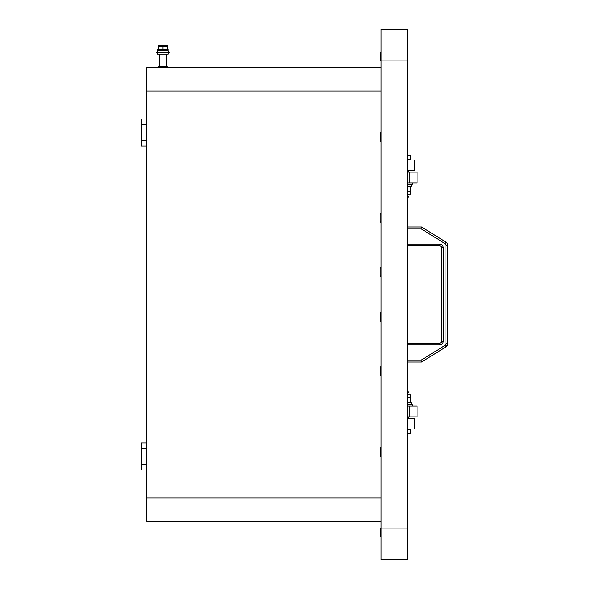 <?xml version="1.0" encoding="UTF-8"?>
<svg xmlns="http://www.w3.org/2000/svg" width="589" height="589" viewBox="0 0 589 589"><rect width="100%" height="100%" fill="white"/><g stroke="black" fill="none" stroke-linecap="round" stroke-linejoin="round"><path stroke-width="0.88" d="M410.827 186.139L410.827 186.661L407.227 186.168M407.227 191.904L410.827 191.41L410.827 194.149L407.227 194.149M407.227 191.933L410.827 191.933M410.827 186.661L410.827 191.41M407.227 186.139L411.637 186.139L411.623 184.342M411.623 404.658L411.637 402.861L411.623 404.658L411.483 402.861L407.227 402.861M381.127 276.499L381.127 267.502M381.054 267.502L380.222 268.326L380.222 275.674L381.054 276.499M412.175 406.101L412.175 404.658L407.227 404.658M407.227 155.179L410.827 155.179L410.827 155.702L407.227 155.209M410.827 155.702L410.827 159.413L407.227 159.413M381.127 222.502L381.127 213.498M381.054 213.498L380.222 214.33L380.222 221.67L381.054 222.502M407.227 402.832L410.827 402.339L410.827 402.861M407.227 397.067L410.827 397.067L410.827 397.59L407.227 397.096M410.827 402.339L410.827 397.59M407.227 394.851L410.827 394.851L410.827 397.067M407.227 429.587L410.827 429.587L410.827 433.821L407.227 433.821M407.227 433.791L410.827 433.298M141.272 124.397L146.676 124.397L146.676 119L141.272 119L146.676 119L141.272 119L141.272 145.998L146.676 145.998L146.676 443.002L141.272 443.002L146.676 443.002L141.272 443.002L146.676 443.002L146.676 464.603L141.272 464.603L141.272 470L146.676 470L146.676 464.603M407.227 182.899L417.122 182.899L417.122 172.098L407.227 172.098M407.227 184.342L412.175 184.342L412.175 182.899M407.227 228.797L421.113 228.797L444.864 243.544L445.814 242.013A4.049 4.049 0 0 1 447.493 244.096A4.049 4.049 0 0 0 445.814 242.013A4.049 4.049 0 0 1 447.728 245.451L445.925 245.451L445.925 343.549L447.728 343.549A4.049 4.049 0 0 1 445.814 346.987L444.864 345.456L421.474 359.975M421.113 228.797L421.628 227.001L407.227 227.001L421.628 227.001L445.814 242.013A4.049 4.049 0 0 1 447.728 245.451L447.728 343.549M447.493 344.904L446.219 345.802L447.493 344.904M407.227 361.999L421.628 361.999L421.113 360.203L407.227 360.203M441.426 247.697L441.426 341.303A1.796 1.796 0 0 1 439.622 343.1A1.796 1.796 0 0 0 441.426 341.303L443.222 341.303L443.222 247.697L441.426 247.697A1.796 1.796 0 0 0 439.622 245.9L439.622 244.096L407.227 244.096M439.622 343.1L407.227 343.1L439.622 343.1L439.622 344.904A3.6 3.6 0 0 0 443.222 341.303M407.227 245.9L439.622 245.9M421.628 361.999L445.814 346.987M141.272 443.002L141.272 464.603M146.676 124.397L146.676 140.602L141.272 140.602M146.676 145.998L146.676 140.602M141.272 119L146.676 119L146.676 91.104L381.127 91.104M380.222 367.33L380.222 374.67L381.054 375.502L381.054 366.498L380.222 367.33M146.676 470L146.676 521.302L381.127 521.302M146.676 91.104L146.676 67.698L381.127 67.698L167.151 67.698L167.151 66.8L158.603 66.8L158.603 67.698L167.151 67.698M380.222 52.782L380.222 60.122L381.054 60.947L381.127 51.95L380.222 52.782M380.222 133.328L380.222 140.675L381.054 141.5L381.054 132.503L380.222 133.328M380.222 448.325L380.222 455.672L381.054 456.497L381.054 447.5L380.222 448.325M381.127 29.45L407.227 29.45L407.227 559.55L381.127 559.55L381.127 29.45L407.227 29.45M407.227 429.05L414.428 429.05L414.428 418.249L407.227 418.249M381.054 528.053L380.222 528.878L381.127 528.053L380.222 528.878L380.222 536.218L381.054 537.05L381.054 528.053L380.222 528.878L381.054 528.053L407.227 528.053M407.227 170.751L414.428 170.751L414.428 159.95L407.227 159.95M407.227 416.902L417.122 416.902L417.122 406.101L407.227 406.101M380.222 313.326L380.222 320.674L381.054 321.498L381.054 312.501L380.222 313.326M169.161 52.311L156.586 52.311L156.586 52.76L169.161 52.76M157.477 52.76L157.477 54.203L168.277 54.203L168.277 52.76M168.16 50.868L168.174 49.432L168.182 50.868M157.565 50.868L157.565 49.432L168.174 49.432M162.873 49.248L167.372 49.248L167.372 46.207L162.873 46.207L162.873 49.248L158.375 49.248L158.375 46.207L162.873 46.207M158.375 45.809L167.372 45.809M160.672 45.648L160.039 45.648M165.126 45.648L165.443 45.287L162.557 45.287M161.931 45.287L161.298 45.287M157.477 52.311L157.477 50.868L168.277 50.868L168.277 52.311M146.676 67.698L158.603 67.698M409.112 194.149L409.112 194.598L407.227 194.598M407.227 394.402L409.112 394.402A4.138 4.138 0 0 0 407.227 390.927M409.922 172.098L409.922 182.899M444.312 345.802L444.864 345.456A2.253 2.253 0 0 0 445.925 343.549M443.222 247.697A3.6 3.6 0 0 0 439.622 244.096M407.227 344.904L439.622 344.904M444.864 243.544A2.253 2.253 0 0 1 445.925 245.451M141.272 448.398L146.676 448.398M146.676 497.896L381.127 497.896M381.054 60.947L407.227 60.947M409.922 406.101L409.922 416.902M407.227 198.073A4.138 4.138 0 0 0 409.112 194.598M408.575 170.751L408.575 172.098M410.106 159.413L410.106 159.95M409.112 394.851L409.112 394.402M410.106 429.587L410.106 429.05M408.575 418.249L408.575 416.902M166.473 66.8L166.473 54.203M159.273 66.8L159.273 54.203M169.176 52.311L169.176 52.76"/></g></svg>

